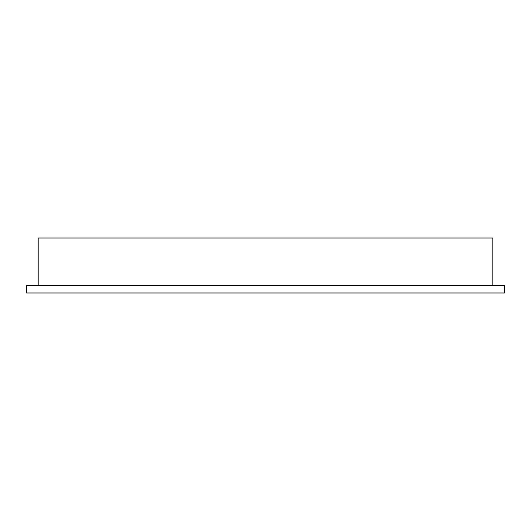 <?xml version="1.0" encoding="UTF-8"?>
<svg xmlns="http://www.w3.org/2000/svg" width="531" height="531" viewBox="0 0 531 531"><rect width="100%" height="100%" fill="white"/><g stroke="black" fill="none" stroke-linecap="round" stroke-linejoin="round"><path stroke-width="0.8" d="M492.821 285.592L492.821 238.007L38.179 238.007L38.179 285.592M504.45 285.592L26.55 285.592L26.55 292.993L504.45 292.993L504.45 285.592"/></g></svg>

